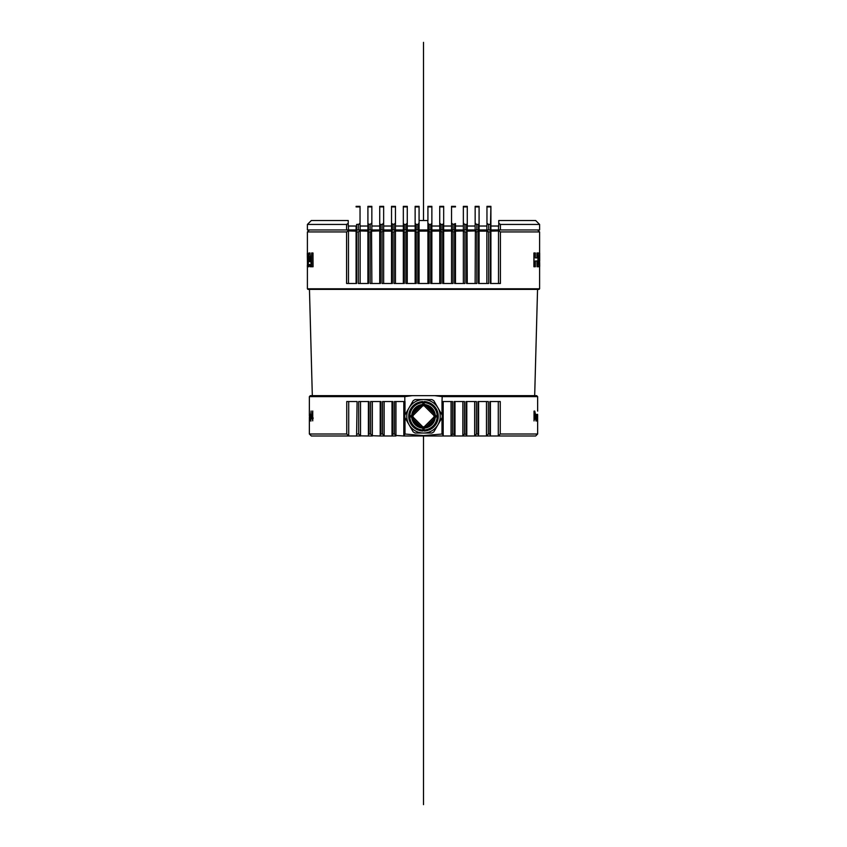 <?xml version="1.0" encoding="UTF-8"?>
<svg xmlns="http://www.w3.org/2000/svg" width="847" height="847" viewBox="0 0 847 847"><rect width="100%" height="100%" fill="white"/><g stroke="black" fill="none" stroke-linecap="round" stroke-linejoin="round"><path stroke-width="1.27" d="M312.734 417.719L312.734 410.986L312.723 420.874L312.458 418.693L311.537 418.693L311.516 417.719L312.723 410.986M312.734 418.693L312.723 420.874M311.114 410.986L310.733 414.776M310.923 414.607L310.86 421.054M310.648 420.133L310.997 421.054M310.648 416.449L310.86 415.411L310.627 416.449M311.325 416.396L310.86 414.374M309.388 420.07L309.399 421.023M309.526 420.356L309.536 419.519M309.441 414.321L309.388 415.358M309.377 418.312L309.377 419.9M309.377 419.826L309.409 421.054M309.462 420.133L309.388 418.09M309.79 414.49L309.811 415.803M310.108 414.374L310.108 415.623M395.951 401.542L395.951 435.485L394.469 434.013L394.469 401.542L404.802 401.542L404.802 396.629L309.367 396.629L309.367 414.702M348.72 401.542L348.72 435.983L346.751 434.013L309.367 434.013L309.356 420.387M346.751 434.013L346.751 401.542L357.095 401.542L356.598 435.983L311.336 435.983L309.367 434.013M360.536 401.542L360.536 435.866L358.683 434.013L357.095 434.013M358.683 434.013L358.683 401.542L369.017 401.542L369.017 434.013L368.403 434.627L368.403 401.542M372.341 401.542L372.341 435.739L370.615 434.013L369.017 434.013M370.615 434.013L370.615 401.542L380.949 401.542L380.949 434.013L380.208 434.755L380.208 401.542M384.146 401.542L384.146 435.612L382.537 434.013L380.949 434.013M382.537 434.013L382.537 401.542L392.881 401.542L392.881 434.013L392.013 434.871L392.013 401.542M394.469 434.013L392.881 434.013L392.013 435.983L380.208 435.983L380.208 434.755M309.367 396.629L310.351 395.644L412.277 395.644L404.802 396.629M423.5 435.983L403.818 435.983L405.004 434.045L423.5 435.559L441.996 434.045L443.182 435.009L443.182 435.983L423.5 435.983L423.5 804.65L423.5 435.983M395.951 435.485L403.818 435.983M454.987 401.542L454.987 434.871L452.531 434.013L451.049 435.983L443.182 435.983L443.182 401.542M466.792 401.542L466.792 434.755L464.463 434.013L462.854 435.983L454.987 435.983L454.987 434.871M474.659 435.983L466.792 435.983L466.051 434.013L466.051 401.542L476.385 401.542L476.385 434.013L474.659 435.983L478.597 435.983L477.983 434.013L476.385 434.013M498.28 401.542L498.28 435.983L535.664 435.983L537.633 434.013L500.249 434.013L498.28 435.983L490.402 435.983L489.905 434.013L488.317 434.013L486.464 435.983L478.597 435.983M372.341 435.739L380.208 435.983M360.536 435.866L368.403 435.983L368.403 434.627M537.347 416.396L537.347 420.938L537.146 415.295L536.797 420.938L536.786 414.49L537.347 416.396M537.263 420.938L537.125 415.295M536.373 417.656L536.024 420.017M536.543 419.731L536.024 421.054L535.632 419.265L536.162 414.374L536.543 419.731M536.405 420.938L535.622 419.265L536.14 415.411M490.402 434.5L490.402 401.542L490.402 435.983L486.464 435.983M486.464 435.866L486.464 401.542M474.659 435.739L474.659 401.542M462.854 435.612L462.854 401.542M451.049 435.485L451.049 401.542M403.818 401.542L403.818 435.009M405.004 401.542L405.004 414.892M442.198 396.629L434.723 395.644L536.649 395.644L537.633 396.629L442.198 396.629L441.996 401.542L452.531 401.542L452.531 434.013M454.987 435.983L451.049 435.983M454.119 434.013L454.119 401.542L464.463 401.542L464.463 434.013M466.792 435.983L462.854 435.983M478.597 401.542L478.597 434.627L477.983 434.013L477.983 401.542L488.317 401.542L488.317 434.013M489.905 434.013L489.905 401.542L500.249 401.542L500.249 434.013M395.951 435.983L392.013 435.983M372.341 435.983L368.403 435.983M360.536 435.983L356.598 435.983M412.277 395.644L434.723 395.644M535.823 415.009L535.717 415.559M536.373 420.758L536.522 419.921M534.743 417.084L534.034 420.938L534.034 411.102L534.764 411.102L535.41 414.088L534.383 417.084M535.696 416.396L536.151 414.374M536.797 420.938L536.786 414.49M536.913 415.697L537.167 414.384M537.623 420.303L537.612 420.843M537.612 414.554L537.623 415.125M537.623 416.576L537.623 418.842M537.506 420.938L537.517 420.133M537.633 420.07L537.591 417.2M537.538 416.449L537.644 415.898M537.57 414.374L537.464 416.565M537.464 419.519L537.443 420.938M537.633 419.149L537.58 419.953M537.485 419.731L537.453 420.938M537.644 416.396L537.591 415.411M537.612 421.054L537.612 417.2M537.58 420.017L537.58 415.358M537.644 411.102L537.633 396.629M537.58 421.054L537.633 415.358M537.644 420.938L537.633 434.013M535.113 414.088L534.383 412.193L534.383 415.983L535.113 414.088M534.383 415.983L535.135 414.088L534.383 412.193M534.055 420.938L534.055 411.102M312.458 417.719L311.76 417.719L312.458 413.167L312.458 417.719L311.781 417.719L312.479 413.167M313.062 417.719L313.062 418.693M312.458 418.693L311.516 418.693M310.86 420.017L311.093 416.089M310.108 415.644L309.79 420.938M309.462 417.656L309.409 420.017M309.409 414.374L309.547 420.938M309.367 417.391L309.356 418.069M309.356 411.102L309.356 415.898M309.526 415.549L309.462 414.448M534.679 395.644L537.549 289.388M312.321 395.644L309.451 289.388M535.336 260.982L536.934 260.982L537.03 266.752L537.03 260.982L535.336 260.982L535.336 266.752L534.002 266.752L534.002 252.978L535.336 252.978L535.336 257.901L536.934 257.901L536.934 252.978L537.919 252.978L537.919 266.752L537.03 266.752M533.917 266.752L533.917 252.978L534.002 266.752M538.279 252.978L538.279 266.752L538.279 252.978L539.634 252.978L539.634 255.953L538.978 255.953L539.539 255.953M538.978 255.953L539.518 258.441M539.539 263.788L538.978 263.788L539.518 261.3M539.497 255.413L539.317 258.557M539.571 263.788L539.603 262.506L539.55 263.745M538.978 258.441L539.613 258.441L539.571 255.953M538.374 258.706L538.279 257.192M539.603 288.795L539.01 289.388L307.99 289.388L307.397 288.795L539.603 288.795L539.603 266.752M539.603 252.978L539.603 231.93L500.418 231.93L498.883 230.935L490.9 231.136L489.714 229.96L490.9 231.136L490.9 283.48L490.9 231.136M486.866 283.48L486.866 231.136L487.766 229.96L487.152 230.935L488.02 231.729L490.392 231.93L490.392 283.48L500.418 283.48L500.418 231.93M475.453 230.839L476.152 229.96L475.358 230.935L476.31 231.792L479.084 231.305L478.47 231.93L478.47 283.48L488.677 283.48L488.677 231.93M464.474 229.96L463.5 230.935L464.474 229.96L463.5 230.935L464.527 231.845L466.538 231.93L467.279 231.189L466.538 231.93L466.538 283.48L476.85 283.48L476.85 231.93M452.722 229.96L451.536 229.96L451.536 222.973L453.018 224.444L453.018 229.96L451.673 231.009L453.018 231.93L455.474 231.136L454.617 231.93L454.617 283.48L464.95 283.48L464.95 231.93M440.916 229.96L439.731 229.96L439.731 223.1L441.096 224.444L441.096 229.96L439.826 231.04L442.685 231.93L442.685 283.48L453.018 283.48L453.018 231.93M429.111 229.96L427.926 229.96L427.926 223.216L429.164 224.444L429.164 229.96L427.989 231.072L430.752 231.93L430.752 283.48L441.096 283.48L441.096 231.93M417.889 283.48L429.111 283.48M475.135 283.48L475.358 230.935L467.279 231.136L466.104 229.96M463.5 230.935L455.474 231.136L454.299 229.96M463.351 283.48L463.351 231.136M451.673 231.009L443.669 231.136L442.494 229.96M451.536 283.48L451.536 231.136M439.826 231.04L431.864 231.136L431.864 283.48M439.731 283.48L439.731 231.136M427.989 231.072L419.074 231.136L419.074 283.48M427.926 283.48L427.926 231.136M417.836 283.48L417.836 231.93L419.011 231.072L417.836 229.96L417.836 224.444L419.074 223.216L419.074 229.96L417.889 229.96M416.322 229.96L415.168 231.104L416.248 231.93L416.248 283.48L405.904 283.48L405.904 231.93L407.174 231.04L405.904 229.96L405.904 224.444L407.269 223.1L407.269 229.96L415.136 229.96L415.136 223.343L416.248 224.444L417.836 224.444M403.331 283.48L403.331 231.136L404.315 231.93L404.315 283.48L393.982 283.48L393.982 231.93L395.327 231.009L394.649 230.331M392.246 230.416L391.526 231.136L391.526 283.48L391.526 231.136L392.383 231.93L392.383 283.48L382.05 283.48L382.05 231.93L383.5 230.935L382.526 229.96M379.954 230.903L371.865 231.136L370.848 229.96L371.642 230.935L370.69 231.792L368.53 231.93L368.53 283.48L358.323 283.48L358.323 231.93L356.608 231.93L356.608 283.48L346.582 283.48L346.582 231.93L307.397 231.93L307.397 252.554L308.117 257.012L307.461 252.586M369.091 229.96L367.916 231.136L367.916 283.48L367.916 231.136L359.848 230.935L358.323 231.93M356.1 231.136L357.286 229.96L356.1 231.136L356.1 283.48L356.1 231.136L348.117 230.935L346.582 231.93M382.05 231.93L379.721 231.189L380.462 231.93L380.462 283.48L370.15 283.48L370.15 231.93M391.526 231.136L383.649 231.136L383.649 283.48M467.046 230.903L467.279 283.48M379.721 283.48L379.721 231.136L380.896 229.96M348.117 230.935L347.704 229.96M307.397 224.444L311.336 220.516L348.233 220.516L348.233 223.29L346.582 224.444L307.397 224.444L307.397 229.96L367.916 229.96L367.916 206.35L367.916 223.83L370.15 224.444L371.844 222.962L371.844 206.922L367.916 206.922M359.848 230.935L359.234 229.96L359.848 230.935M371.865 283.48L371.547 230.839M367.916 231.305L368.53 231.93L367.916 231.305M379.721 223.714L379.721 206.922L379.721 223.714L380.462 224.444L380.462 229.96L379.721 229.96L379.721 223.714L380.462 224.444L382.473 224.37L383.649 222.856L383.649 229.96L393.982 229.96L393.982 224.444L395.464 222.973L395.464 229.96L403.331 229.96L403.331 223.47L404.315 224.444L405.904 224.444M404.506 229.96L403.341 231.125L395.327 231.009M395.464 231.136L395.464 283.48M393.982 231.93L392.383 231.93M405.904 231.93L404.315 231.93M415.136 283.48L415.136 231.136L407.269 231.136L407.269 283.48M417.836 231.93L416.248 231.93M430.752 231.93L431.832 231.104L430.678 229.96M442.685 231.93L443.659 231.125L443.669 283.48M455.474 283.48L455.474 231.136L455.474 283.48M453.018 229.96L455.474 229.96L455.474 226.022L463.351 226.022M479.084 231.136L479.084 283.48L479.084 231.136L477.909 229.96L479.084 231.136L486.866 231.136M479.084 223.83L478.47 224.444L479.084 223.83L479.084 206.922L479.084 229.96L490.9 229.96L490.9 226.022L498.767 226.022L498.767 223.29L500.418 224.444L539.603 224.444L535.664 220.516L498.767 220.516L498.767 223.29M499.296 229.96L498.883 230.935M538.374 266.752L539.634 266.752L539.634 263.788L538.978 263.788M538.978 261.3L539.613 261.3L539.613 258.441M539.592 260.834L539.698 253.327M539.603 252.554L539.687 254.079L539.603 252.554M539.687 260.834L539.687 254.079M539.698 266.297L539.55 264.211M539.666 262.506L539.698 266.403M539.603 255.413L539.645 257.615M537.019 252.978L536.934 253.867M312.998 266.752L312.998 252.978M308.064 263.788L308.064 261.3M307.461 263.936L307.302 253.327M311.643 266.752L311.643 252.978L312.967 252.978L313.062 266.752L311.643 266.752M312.967 252.978L313.062 266.752M309.981 252.978L311.495 266.752L310.203 266.752L310.023 264.518L308.975 264.518L308.848 266.752L308.075 266.752L308.922 252.978L309.981 252.978L311.4 266.752M307.503 255.413L308.181 262.475L307.408 266.297M307.429 264.2L307.44 262.888M307.397 261.342L307.546 264.211M307.429 257.922L307.429 257.266M307.429 256.175L308.086 262.475L307.44 267.176M310.066 253.867L310.066 252.978M309.176 259.86L309.176 261.352M535.336 257.901L537.03 257.901L537.03 252.978M307.397 255.413L308.022 257.012M307.313 254.079L307.397 252.554L307.313 254.079M307.334 257.266L307.334 256.175M307.302 266.403L307.45 264.211M309.504 256.45L309.155 261.659L309.79 261.659L309.42 256.45L309.06 261.659L309.79 261.659M310.023 264.518L308.88 264.518L308.742 266.752M415.136 430.795A16.728 16.728 0 0 0 437.984 424.665A16.728 16.728 0 0 0 431.864 401.817A16.728 16.728 0 0 0 409.016 407.936A16.728 16.728 0 0 0 415.136 430.795A16.728 16.728 0 0 1 409.016 407.936A16.728 16.728 0 0 1 431.864 401.817M426.835 399.583L431.854 399.583A18.698 18.698 0 0 1 433.812 400.716L437.984 407.936L433.812 400.716M434.649 430.456L433.812 431.896A18.698 18.698 0 0 1 431.854 433.029L430.181 433.029M412.351 402.156L413.188 400.716A18.698 18.698 0 0 1 415.146 399.583L420.165 399.583M405.671 418.884L404.845 417.433A18.698 18.698 0 0 1 404.845 415.168L413.188 400.716M431.854 433.029L415.146 433.029A18.698 18.698 0 0 1 413.188 431.896L412.351 430.456M441.329 413.728L442.155 415.168A18.698 18.698 0 0 1 442.155 417.433L439.657 421.774M442.155 415.168L437.984 407.936M433.812 431.896L442.155 417.433M431.854 399.583L415.146 399.583M404.845 417.433L413.188 431.896M417.984 429.778A14.558 14.558 0 0 0 418.778 430.075L418.206 430.075A14.759 14.759 0 0 1 414.617 428.084L414.522 427.004L413.442 427.1L414.522 427.004L414.617 428.084A14.759 14.759 0 0 1 410.35 423.013L411.398 423.288L410.35 423.013A14.759 14.759 0 0 1 408.857 414.501L409.736 413.876L409.122 412.987L409.736 413.876L408.857 414.501L409.736 413.876L409.122 412.987A14.759 14.759 0 0 1 410.35 409.599L411.398 409.323L411.123 408.275A14.759 14.759 0 0 1 413.442 405.512L414.522 405.607L413.442 405.512L414.522 405.607L414.617 404.517A14.759 14.759 0 0 1 417.74 402.717L418.725 403.172L419.18 402.198L418.725 403.172L417.74 402.717L418.725 403.172L419.18 402.198A14.759 14.759 0 0 1 422.738 401.563L423.5 402.336L424.262 401.563L423.5 402.336L422.738 401.563L423.553 402.272M428.349 429.471L428.275 429.429A13.976 13.976 0 0 1 423.5 430.276L422.738 431.038L423.5 430.276L422.738 431.038L423.5 430.276L424.262 431.038L423.5 430.276A13.976 13.976 0 0 1 418.725 429.429L417.74 429.895L418.725 429.429L419.18 430.414L418.725 429.429L417.74 429.895A14.759 14.759 0 0 1 414.617 428.084L414.522 427.004A13.976 13.976 0 0 1 411.398 423.288L410.35 423.013L411.398 423.288L411.123 424.336L411.398 423.288A13.976 13.976 0 0 1 409.736 418.736L408.857 418.111L409.736 418.736A13.976 13.976 0 0 1 409.736 413.876L408.857 414.501L409.736 413.876A13.976 13.976 0 0 1 411.398 409.323L410.35 409.599L411.398 409.323A13.976 13.976 0 0 1 414.522 405.607L413.442 405.512L414.522 405.607L414.617 404.517L414.522 405.607A13.976 13.976 0 0 1 423.5 402.336L424.262 401.563A14.759 14.759 0 0 1 427.82 402.198L428.275 403.172L427.82 402.198L428.275 403.172L429.26 402.717A14.759 14.759 0 0 1 432.383 404.517L432.478 405.607L433.558 405.512L432.478 405.607A13.976 13.976 0 0 1 435.602 409.323L435.877 408.275L435.602 409.323L436.65 409.599L435.602 409.323A13.976 13.976 0 0 1 437.264 413.876L437.878 412.987L437.264 413.876L438.143 414.501L437.264 413.876A13.976 13.976 0 0 1 437.264 418.736L438.143 418.111L437.264 418.736L437.878 419.614L437.264 418.736L438.143 418.111L437.264 418.736L437.878 419.614A14.759 14.759 0 0 1 436.65 423.013L435.602 423.288L436.65 423.013L435.602 423.288L435.877 424.336A14.759 14.759 0 0 1 433.558 427.1L432.478 427.004L433.558 427.1L432.478 427.004L432.383 428.084L432.478 427.089M408.857 418.111L409.736 418.736L409.122 419.614L409.736 418.736L408.857 418.111A14.759 14.759 0 0 1 408.857 414.501L409.736 413.876L409.122 412.987A14.759 14.759 0 0 1 411.123 408.275L411.324 409.345L411.123 408.275A14.759 14.759 0 0 1 414.617 404.517L414.522 405.522M423.5 402.632A13.679 13.679 0 0 1 437.179 416.3A13.679 13.679 0 0 1 423.5 429.98A13.679 13.679 0 0 1 409.821 416.3A13.679 13.679 0 0 1 423.5 402.632A13.679 13.679 0 0 0 409.821 416.3A13.679 13.679 0 0 0 423.5 429.98M423.5 404.495A11.805 11.805 0 0 1 435.305 416.3A11.805 11.805 0 0 1 423.5 428.116A11.805 11.805 0 0 1 411.695 416.3A11.805 11.805 0 0 1 423.5 404.495A11.805 11.805 0 0 0 411.695 416.3A11.805 11.805 0 0 0 423.5 428.116M432.457 410.774A10.524 10.524 0 0 1 429.027 425.268A10.524 10.524 0 0 1 414.543 421.827A10.524 10.524 0 0 1 417.973 407.343A10.524 10.524 0 0 1 432.457 410.774M423.5 427.227A10.926 10.926 0 0 1 413.961 410.986A10.926 10.926 0 0 1 432.796 410.573A10.926 10.926 0 0 1 423.5 427.227M409.069 418.259A14.558 14.558 0 0 0 409.27 419.403M410.615 423.077A14.558 14.558 0 0 0 411.187 424.082M413.707 427.079A14.558 14.558 0 0 0 414.596 427.82M418.206 430.075L419.021 430.075M428.794 430.075L428.222 430.075L428.794 430.075A14.759 14.759 0 0 0 429.26 429.895L428.275 429.429L427.82 430.414L428.275 429.429L429.26 429.895L428.275 429.429L427.82 430.414A14.759 14.759 0 0 1 424.262 431.038L423.553 430.329M409.895 417.677L409.895 414.924L409.895 417.677M428.794 402.526L428.222 402.526L428.794 402.526A14.759 14.759 0 0 1 429.26 402.717L428.275 403.172L427.82 402.198A14.759 14.759 0 0 0 424.262 401.563L423.5 402.336A13.976 13.976 0 0 1 428.275 403.172L429.26 402.717L428.275 403.172A13.976 13.976 0 0 1 432.478 405.607L433.558 405.512A14.759 14.759 0 0 1 435.877 408.275L435.602 409.323L436.65 409.599A14.759 14.759 0 0 1 437.878 412.987L437.264 413.876L437.878 412.987L437.264 413.876L438.143 414.501A14.759 14.759 0 0 1 437.878 419.614L437.264 418.736A13.976 13.976 0 0 1 435.602 423.288L436.65 423.013L435.602 423.288L435.877 424.336L435.602 423.288A13.976 13.976 0 0 1 432.478 427.004L433.558 427.1A14.759 14.759 0 0 1 429.26 429.895A14.759 14.759 0 0 0 432.383 428.084L432.478 427.004A13.976 13.976 0 0 1 428.275 429.429L427.82 430.414A14.759 14.759 0 0 1 424.262 431.038M422.738 431.038A14.759 14.759 0 0 1 419.18 430.414L418.725 429.429L419.18 430.414A14.759 14.759 0 0 0 422.738 431.038M417.74 429.895L418.725 429.429A13.976 13.976 0 0 1 414.522 427.004L414.617 428.084M411.377 423.373L411.123 424.336L411.398 423.288L410.35 423.013A14.759 14.759 0 0 1 409.122 419.614L409.673 418.683M408.857 414.501A14.759 14.759 0 0 1 409.122 412.987L409.694 413.812M422.738 401.563L423.5 402.336L422.738 401.563A14.759 14.759 0 0 0 419.18 402.198L418.725 403.172L417.74 402.717A14.759 14.759 0 0 1 418.206 402.526L418.778 402.526L418.206 402.526M432.563 405.597L432.383 404.517A14.759 14.759 0 0 1 435.877 408.275L435.676 409.345L435.877 408.275A14.759 14.759 0 0 1 436.65 409.599L435.602 409.323L436.65 409.599A14.759 14.759 0 0 1 438.143 418.111M438.143 414.501L437.327 413.929M437.327 418.683L437.878 419.614A14.759 14.759 0 0 1 433.558 427.1M435.877 424.336L435.623 423.373M432.563 427.015L432.383 428.084M414.617 404.517A14.759 14.759 0 0 1 417.74 402.717M413.442 427.1L414.522 427.004L413.442 427.1A14.759 14.759 0 0 1 411.123 424.336M429.26 402.717A14.759 14.759 0 0 1 432.383 404.517M428.243 403.098L427.82 402.198M435.877 408.275L435.676 409.345M427.979 430.075L428.222 430.075A14.558 14.558 0 0 0 429.016 429.778M432.404 427.82A14.558 14.558 0 0 0 433.293 427.079M435.813 424.082A14.558 14.558 0 0 0 436.385 423.077M437.73 419.403A14.558 14.558 0 0 0 437.931 418.259M437.931 414.352A14.558 14.558 0 0 0 437.73 413.209M436.385 409.535A14.558 14.558 0 0 0 435.813 408.529M433.293 405.533A14.558 14.558 0 0 0 432.404 404.792M429.016 402.833A14.558 14.558 0 0 0 428.222 402.526L427.979 402.526M419.021 402.526L418.778 402.526A14.558 14.558 0 0 0 417.984 402.833M414.596 404.792A14.558 14.558 0 0 0 413.707 405.533M411.187 408.529A14.558 14.558 0 0 0 410.615 409.535M409.27 413.209A14.558 14.558 0 0 0 409.069 414.352M539.603 224.444L539.603 229.96L490.392 229.96L490.9 206.35L490.9 229.96M368.53 224.444L368.53 229.96L379.721 229.96M383.649 229.96L382.05 229.96L382.05 224.444M395.464 229.96L393.982 229.96M464.95 224.444L464.95 229.96L463.351 229.96L463.351 222.856L464.527 224.37L466.538 224.444L467.279 223.714L467.279 229.96L466.538 229.96L466.538 224.444L467.279 223.714L467.279 206.35L467.279 223.714M479.084 229.96L467.279 229.96M467.279 226.022L475.156 226.022L475.156 222.962L476.31 224.317L478.47 224.444L478.47 229.96M479.084 226.022L486.961 226.022L486.961 223.121L488.02 224.243L490.392 224.444M360.134 229.96L360.039 223.121L358.98 224.243L356.608 224.444L356.608 229.96L356.1 226.022L348.233 226.022L348.233 223.29M360.134 226.022L367.916 226.022M356.1 229.96L356.1 226.022M360.039 210.088L360.039 213.306M360.039 223.121L360.039 206.35L360.039 206.922L356.1 206.922M356.1 206.35L360.039 206.35M371.865 229.96L371.844 222.962M371.865 226.022L379.721 226.022M371.844 210.098L371.844 219.722M367.916 206.35L371.844 206.35L371.844 206.922M383.649 226.022L391.526 226.022L391.526 206.35L391.526 223.587L392.383 224.444L392.383 229.96L391.526 229.96L391.526 226.022M395.464 226.022L403.331 226.022M407.269 226.022L415.136 226.022M431.864 226.022L439.731 226.022M443.669 226.022L451.536 226.022M463.351 229.96L454.617 229.96L454.617 224.444L455.474 223.587L453.018 224.444M490.9 226.022L490.9 223.957M486.961 210.088L486.961 216.546M486.961 206.35L486.961 206.922L486.961 206.35L490.9 206.35M486.961 223.121L486.961 206.922L490.9 206.922M479.084 206.922L479.084 206.35L479.084 206.922L475.156 206.922L475.156 206.35L475.156 222.962M475.156 206.35L479.084 206.35M464.95 229.96L466.538 229.96M463.351 210.088L463.351 213.264M463.351 206.35L463.351 206.922L463.351 206.35L467.279 206.35M463.351 222.856L463.351 206.922L467.279 206.922M455.474 226.022L455.474 223.587L454.617 224.444M451.536 216.546L451.536 219.754M455.474 223.587L455.474 229.96M451.536 206.35L451.536 206.922L451.536 206.35L455.474 206.35M451.536 222.973L451.536 206.922L455.474 206.922M451.536 229.96L442.685 229.96L442.685 224.444L443.669 223.47L443.669 229.96M441.096 229.96L442.685 229.96M441.096 224.444L442.685 224.444M439.731 206.922L443.669 206.922L443.669 223.47L443.669 206.35L443.669 206.922L443.669 206.35L439.731 206.35L439.731 223.1M439.731 229.96L430.752 229.96L430.752 224.444L431.864 223.343L431.864 229.96M415.136 206.922L415.136 223.343L415.136 206.922L419.074 206.922L419.074 206.35L419.074 220.516L427.926 220.516L427.926 206.35L431.864 206.35L431.864 223.343L431.864 206.922L427.926 206.922L427.926 220.516M416.248 224.444L416.248 229.96L415.136 229.96M416.248 229.96L417.836 229.96M419.074 223.216L419.074 221.586M427.799 220.516L427.926 223.216M419.074 229.96L427.926 229.96M429.164 229.96L430.752 229.96M429.164 224.444L430.752 224.444M415.136 206.35L419.074 206.35M404.315 224.444L404.315 229.96L403.331 229.96M404.315 229.96L405.904 229.96M407.269 229.96L406.084 229.96M403.331 223.47L403.331 206.35L403.331 223.47M403.331 206.35L407.269 206.35L407.269 206.922L403.331 206.922M407.269 223.1L407.269 206.922M391.526 229.96L391.526 223.587L393.982 224.444M395.464 216.546L395.464 219.754M391.526 206.35L395.464 206.35L395.464 206.922L391.526 206.922M395.464 222.973L395.464 206.922M380.462 229.96L382.05 229.96M383.649 210.088L383.649 213.264M379.721 206.35L379.721 206.922L379.721 206.35L383.649 206.35L383.649 206.922L379.721 206.922M383.649 222.856L383.649 206.922M368.53 229.96L367.916 229.96M423.5 220.516L423.5 42.35L423.5 220.516M405.004 417.719L405.004 434.045M441.996 401.542L441.996 414.892M441.996 417.719L441.996 434.045M429.164 231.93L429.164 283.48M498.523 283.48L498.523 231.136L498.523 283.48M348.477 283.48L348.477 231.136M360.134 283.48L360.134 231.136M423.5 403.214L436.586 416.3L423.5 429.387L410.414 416.3L423.5 403.214M423.5 405.088L434.712 416.3L423.5 427.523L412.288 416.3L423.5 405.088M414.204 422.039A10.926 10.926 0 0 1 423.5 405.385M498.523 229.96L498.523 226.022M370.15 229.96L370.15 224.444M475.135 229.96L475.135 226.022M486.866 229.96L486.866 226.022M358.323 229.96L358.323 224.444M346.582 229.96L346.582 224.444M348.477 229.96L348.477 226.022M356.608 229.96L356.608 224.444M488.677 229.96L488.677 224.444M476.85 229.96L476.85 224.444M500.418 229.96L500.418 224.444M539.603 262.506L539.603 261.3M537.633 229.96L539.603 231.93M307.397 288.795L307.397 267.165M309.367 229.96L307.397 231.93"/></g></svg>
